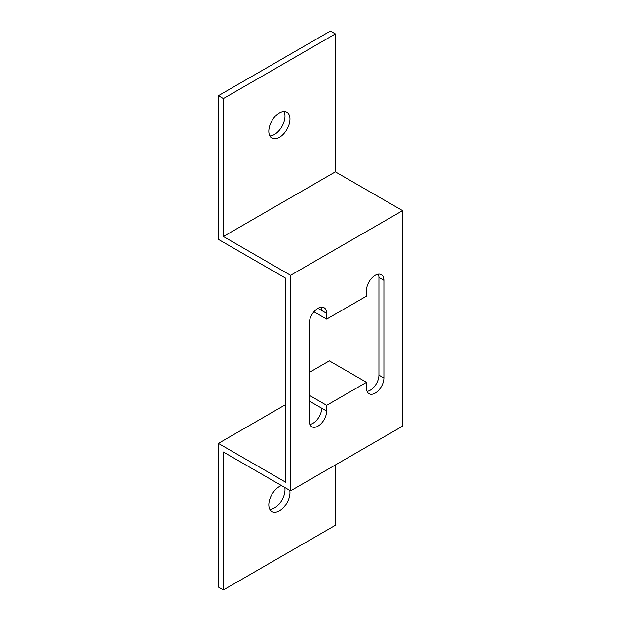 <?xml version="1.0" encoding="UTF-8"?>
<svg xmlns="http://www.w3.org/2000/svg" width="621" height="621" viewBox="0 0 621 621"><rect width="100%" height="100%" fill="white"/><g stroke="black" fill="none" stroke-linecap="round" stroke-linejoin="round"><path stroke-width="0.93" d="M285.613 404.605L218.421 443.402L285.613 482.191L285.613 278.169L218.421 239.38L218.421 95.704L330.411 31.05L335.387 33.922L335.387 171.854L223.405 236.508L223.405 98.576L335.387 33.922M367.081 391.377A12.319 7.11 120 0 0 378.934 375.154L378.934 277.455A12.319 7.11 120 0 0 378.344 274.164M317.968 308.342L321.701 310.5A12.319 7.11 120 0 0 321.111 307.209M309.84 424.422A12.319 7.11 120 0 0 321.701 408.199L309.258 401.019M309.258 372.484L329.34 360.886L366.491 382.334L366.491 388.086A12.319 7.11 120 0 0 369.045 393.722A12.319 7.11 120 0 0 378.538 390.423A12.319 7.11 120 0 0 383.91 378.026L383.91 280.327A12.319 7.11 120 0 0 381.364 274.692A12.319 7.11 120 0 0 371.87 277.991A12.319 7.11 120 0 0 366.491 290.387L366.491 296.132L326.677 319.116L326.677 313.372A12.319 7.11 120 0 0 324.123 307.737A12.319 7.11 120 0 0 314.63 311.036A12.319 7.11 120 0 0 309.258 323.432L309.258 421.131A12.319 7.11 120 0 0 311.804 426.767A12.319 7.11 120 0 0 321.298 423.468A12.319 7.11 120 0 0 326.677 411.071L326.677 405.327L309.258 395.267M366.491 382.334L326.677 405.327M335.387 464.95L335.387 525.296L223.405 589.95L223.405 452.018L290.589 490.815L402.579 426.161L402.579 210.643L290.589 275.297L223.405 236.508M290.589 490.815L290.589 275.297M279.396 137.373A14.958 8.632 120 0 0 289.161 124.192A14.958 8.632 120 0 0 286.871 112.207A14.958 8.632 120 0 0 271.913 120.839A14.958 8.632 120 0 0 271.913 138.11A14.958 8.632 120 0 0 279.396 137.373M218.421 95.704L223.405 98.576M269.856 135.937A14.958 8.632 120 0 0 274.42 134.493A14.958 8.632 120 0 0 283.96 111.508M269.856 509.492A14.958 8.632 120 0 0 280.909 501.737A14.958 8.632 120 0 0 284.791 487.462M223.405 589.95L218.421 587.078L218.421 443.402M281.468 485.544A14.958 8.632 120 0 0 279.396 486.507A14.958 8.632 120 0 0 269.623 499.688A14.958 8.632 120 0 0 271.913 511.673A14.958 8.632 120 0 0 284.379 506.604A14.958 8.632 120 0 0 289.766 490.334M402.579 210.643L335.387 171.854M313.962 311.781L326.677 319.116M378.934 277.455L383.91 280.327M378.934 375.154L383.91 378.026M321.701 408.199L326.677 411.071M321.701 310.5L326.677 313.372"/></g></svg>
